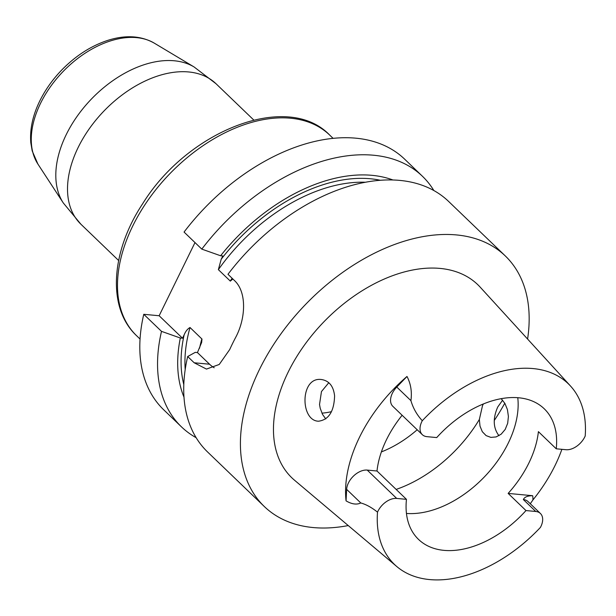 <?xml version="1.0" encoding="UTF-8"?>
<svg xmlns="http://www.w3.org/2000/svg" width="616" height="616" viewBox="0 0 616 616"><rect width="100%" height="100%" fill="white"/><g stroke="black" fill="none" stroke-linecap="round" stroke-linejoin="round"><path stroke-width="0.92" d="M348.248 525.563A173.828 110.333 -46.1 0 1 264.318 506.529A173.828 110.333 -46.1 0 1 305.267 304.758A173.828 110.333 -46.1 0 1 505.282 255.925L448.571 201.394A173.828 110.333 133.9 0 0 227.974 274.282L234.465 280.534C247.155 292.261 245.684 318.949 235.566 337.599A173.828 110.333 -46.1 0 0 229.722 349.526L219.242 364.464L206.46 369.076L194.179 362.778L209.555 364.218A41.773 28.813 -84.6 0 0 214.183 367.767M264.318 506.529L207.607 451.998A173.828 110.333 133.9 0 1 187.68 356.533L194.179 362.778M504.789 403.21A173.828 110.333 -46.1 0 1 494.286 420.474M505.282 255.925A173.828 110.333 -46.1 0 1 527.589 339.046M183.807 384.553A152.283 96.658 -46.1 0 1 184.115 334.935L182.505 338.215L180.326 338.007L161.507 331.362A173.828 110.333 133.9 0 0 181.435 426.834A173.828 110.333 133.9 0 0 196.157 437.707M180.326 338.007A156.349 99.238 133.9 0 0 183.992 397.158M181.435 426.834L163.694 409.779A173.828 110.333 133.9 0 1 143.767 314.306L161.507 331.362M392.846 179.949A156.349 99.238 133.9 0 0 220.613 255.763L222.8 255.971L221.19 259.251A152.283 96.658 -46.1 0 1 380.249 180.257M433.849 190.521A173.828 110.333 133.9 0 0 422.399 176.23A173.828 110.333 133.9 0 0 201.802 249.118L220.613 255.763M422.399 176.23L404.658 159.174A173.828 110.333 133.9 0 0 184.061 232.063L201.802 249.118M143.767 314.306L159.144 315.746L182.505 338.215M232.871 279.002L230.33 281.112L218.372 269.654L221.19 259.251M159.144 315.746L194.995 242.573M184.115 334.935C185.593 331.308 187.572 328.836 190.028 327.512L201.986 339.07L201.648 342.457L197.436 352.568L209.555 364.218M187.68 356.533L195.249 352.367L197.436 352.568M480.157 287.118A134.042 85.085 133.9 0 0 323.469 322.26A134.042 85.085 133.9 0 0 294.494 480.195L396.897 566.628A125.364 79.572 133.9 0 0 540.409 527.427A16.57 10.518 -46.1 0 0 540.409 513.482A16.57 10.518 -46.1 0 0 535.758 511.48L525.979 510.564L508.146 493.408A90.644 57.534 133.9 0 0 538.399 431.647L556.24 448.802L566.012 449.718A16.57 10.518 -46.1 0 0 585.2 436.005A125.364 79.572 -46.1 0 0 570.532 386.055L480.157 287.118M517.771 397.69A90.644 57.534 -46.1 0 1 508.215 443.204A90.644 57.534 -46.1 0 1 487.495 473.558A90.644 57.534 -46.1 0 1 406.452 513.451M417.201 429.752A90.644 57.534 -46.1 0 1 381.389 451.913M556.24 448.802A90.644 57.534 -46.1 0 0 544.182 408.731A90.644 57.534 -46.1 0 0 436.729 437.576L426.95 436.659A16.57 10.518 -46.1 0 1 422.299 434.657A16.57 10.518 -46.1 0 1 422.299 420.713A125.364 79.572 -46.1 0 1 570.532 386.055M402.132 415.261A90.644 57.534 133.9 0 0 377 471.009L406.468 499.345L396.696 498.429A16.57 10.518 133.9 0 0 377.508 512.135C371.61 507.438 366.035 504.388 360.791 502.964C356.664 504.928 351.751 504.219 346.053 500.854A128.013 81.25 -46.1 0 1 406.991 376.468C410.795 383.699 412.104 391.761 410.918 400.646C413.136 408.231 416.932 414.922 422.299 420.713M377 471.009L367.221 470.085A16.57 10.518 133.9 0 0 346.646 489.366L360.791 502.964M406.468 499.345A90.644 57.534 133.9 0 0 418.526 539.408A90.644 57.534 133.9 0 0 525.979 510.564M535.758 511.48L523.346 499.553C524.516 497.004 527.619 495.726 532.655 495.711L508.146 493.408M325.772 418.934L322.561 414.437L320.22 408.323L319.527 404.481L321.46 391.568L328.805 382.698M483.406 403.934L482.536 405.544L479.348 419.481L480.003 426.118L482.32 431.716L486.101 435.604L490.883 437.391L496.126 436.929L501.162 434.188L505.197 429.437L507.676 423.315L508.408 416.501L507.43 409.625L504.935 403.465L501.17 398.668M561.884 449.326A126.965 80.588 -46.1 0 1 555.047 465.511A126.965 80.588 -46.1 0 1 532.909 499.969L530.276 503.742M422.299 434.657L392.831 406.321A16.57 10.518 -46.1 0 1 396.773 387.048L410.918 400.646M406.991 376.468L396.773 387.048M346.053 500.854L346.646 489.366M377.508 512.135A125.364 79.572 133.9 0 0 396.897 566.628M334.588 395.872C333.518 386.263 329.206 380.827 321.644 379.556C300.031 376.23 299.977 420.751 318.472 421.213C328.736 419.866 334.103 411.419 334.588 395.872M498.96 435.705C493.123 427.997 492.723 418.426 497.751 406.976L502.633 400.161M365.303 182.244A149.503 94.895 133.9 0 0 218.372 269.654M230.199 281.027A149.503 94.895 -46.1 0 1 232.155 278.309M190.028 327.512A149.503 94.895 133.9 0 0 185.2 369.546M199.538 348.233A149.503 94.895 -46.1 0 1 201.855 338.877M321.929 413.159A81.974 52.029 133.9 0 0 331.462 411.673M367.221 470.085L396.696 498.429M479.348 419.481A111.665 70.879 -46.1 0 1 396.15 489.42M523.346 499.553A16.57 10.518 -46.1 0 1 527.997 501.555L540.409 513.482M532.909 499.969A26.311 16.701 133.9 0 0 532.655 495.711M136.621 335.743C106.899 308.031 110.795 251.813 142.727 203.626C187.849 130.515 287.549 91.199 329.629 135.019A139.231 88.373 133.9 0 0 132.756 225.964A139.231 88.373 133.9 0 0 136.621 335.743L140.055 339.046M194.063 66.944L154.246 43.12A84.808 53.831 133.9 0 0 40.564 103.272A84.808 53.831 133.9 0 0 37.922 164.095L63.286 202.949A95.349 60.522 -46.1 0 1 66.258 134.573A95.349 60.522 -46.1 0 1 194.063 66.944L216.008 83.722A97.459 61.862 133.9 0 0 78.201 147.378A97.459 61.862 133.9 0 0 80.904 224.224L118.634 260.506M329.629 135.019L333.064 138.323M216.008 83.722L253.738 119.997M63.286 202.949L80.904 224.224M37.922 164.095L32.209 150.943L30.8 142.743C29.722 129.368 32.725 115.431 39.801 100.932C45.261 89.867 52.506 79.626 61.538 70.216C75.622 55.763 91.153 45.777 108.146 40.256C125.695 34.773 141.056 35.736 154.246 43.12"/></g></svg>
